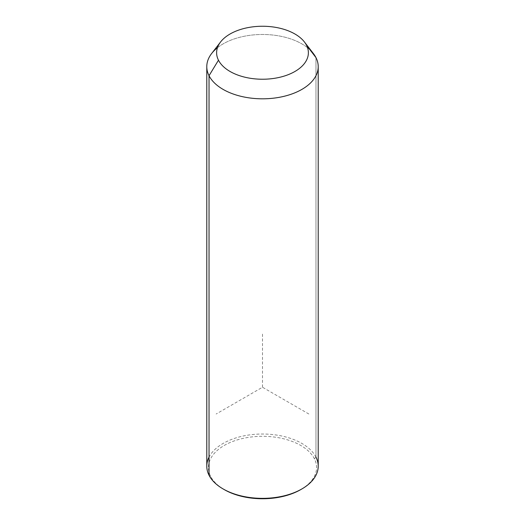 <?xml version="1.0" encoding="UTF-8"?>
<svg xmlns="http://www.w3.org/2000/svg" width="525" height="525" viewBox="0 0 525 525"><rect width="100%" height="100%" fill="white"/><g stroke="black" fill="none" stroke-linecap="round" stroke-linejoin="round"><path stroke-width="0.39" stroke-dasharray="2.62 1.97" d="M211.641 53.517A55.716 32.169 180 0 1 262.5 34.479A55.716 32.169 180 0 1 313.359 53.517M206.784 466.193A55.716 32.169 180 0 1 254.579 434.352A55.716 32.169 180 0 1 315.965 457.131L315.965 57.593L315.965 457.131A55.716 32.169 180 0 1 318.216 466.193M310.058 49.888A55.716 32.169 0 0 0 217.448 47.722M301.311 489.274A54.075 31.224 0 0 0 314.39 458.738A54.075 31.224 0 0 0 247.275 437.568A54.075 31.224 0 0 0 210.61 476.319A54.075 31.224 0 0 0 223.689 489.274A54.075 31.224 180 0 1 210.61 476.319A54.075 31.224 180 0 1 247.275 437.568A54.075 31.224 180 0 1 314.39 458.738L315.965 457.131A55.716 32.169 -0 0 0 262.5 434.024A55.716 32.169 -0 0 0 209.035 457.131M209.035 475.25L210.61 476.319L209.035 475.25M315.965 457.131L314.39 458.738A54.075 31.224 180 0 1 300.74 489.602M308.851 414.008L262.5 387.247L216.149 414.008M262.5 387.247L262.5 333.723"/><path stroke-width="0.79" d="M318.216 66.649L318.216 466.193A55.716 32.169 180 0 1 270.421 498.028A55.716 32.169 180 0 1 209.035 475.25L209.035 75.705L218.472 60.198A45.885 26.493 0 0 0 275.415 78.159A45.885 26.493 0 0 0 306.528 45.281L315.965 57.593A55.716 32.169 180 0 1 278.184 97.512A55.716 32.169 180 0 1 209.035 75.705A55.716 32.169 180 0 1 211.641 53.517L220.612 41.928A45.885 26.493 0 0 0 218.472 60.198L209.035 75.705A55.716 32.169 0 0 0 270.421 98.49A55.716 32.169 0 0 0 318.216 66.649A55.716 32.169 0 0 0 315.965 57.593L306.528 45.281A45.885 26.493 0 0 0 304.388 41.928A45.885 26.493 0 0 0 262.5 26.25A45.885 26.493 0 0 0 220.612 41.928M304.388 41.928L313.359 53.517A55.716 32.169 180 0 1 315.965 57.593A55.716 32.169 0 0 0 310.058 49.888M218.472 60.198A45.885 26.493 180 0 1 249.585 27.32A45.885 26.493 180 0 1 306.528 45.281A45.885 26.493 180 0 1 275.415 78.159A45.885 26.493 180 0 1 218.472 60.198M209.035 457.131A55.716 32.169 -0 0 0 209.035 475.25A55.716 32.169 180 0 1 206.784 466.193L206.784 66.649A55.716 32.169 0 0 0 209.035 75.705L209.035 475.25A55.716 32.169 -0 0 0 223.099 488.939A55.716 32.169 -0 0 0 301.901 488.939A55.716 32.169 -0 0 0 315.965 457.131M217.448 47.722A55.716 32.169 0 0 0 206.784 66.649M301.901 488.939L300.74 489.602A54.075 31.224 180 0 1 224.26 489.602A54.075 31.224 180 0 1 223.689 489.274A54.075 31.224 0 0 0 301.311 489.274M223.099 488.939L224.26 489.602"/></g></svg>
